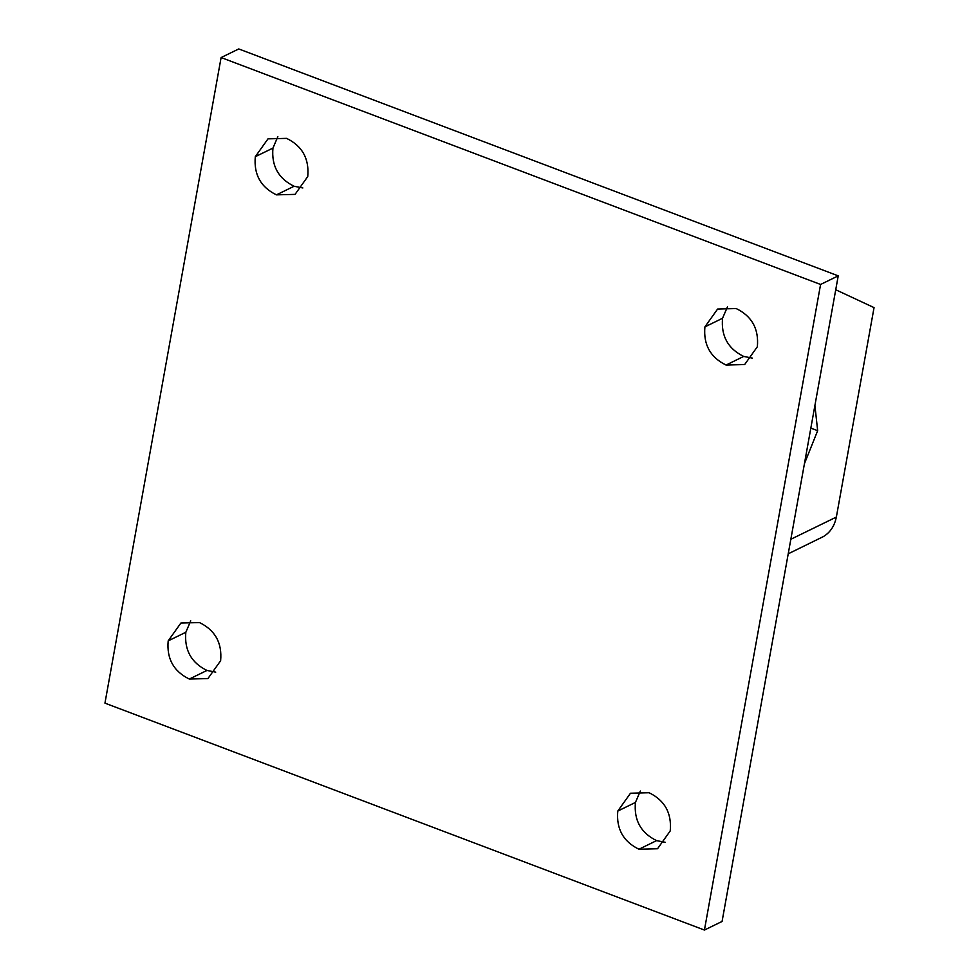 <?xml version="1.0" encoding="UTF-8"?>
<svg xmlns="http://www.w3.org/2000/svg" width="979" height="979" viewBox="0 0 979 979"><rect width="100%" height="100%" fill="white"/><g stroke="black" fill="none" stroke-linecap="round" stroke-linejoin="round"><path stroke-width="1.47" d="M788.23 553.808L823.461 536.541C830.314 532.356 834.597 525.87 836.323 517.083L790.836 539.27L836.36 517.059L874.051 307.614L835.736 289.76M704.427 930.05L722.074 921.447L838.232 275.858L238.766 48.95L221.107 57.553L820.586 284.461L704.427 930.05L104.949 703.142L221.107 57.553M804.444 463.642L817.661 430.687L814.907 405.514M302.854 187.956L294.092 186.255C278.403 178.594 271.354 165.867 272.945 148.086L277.852 136.668M665.341 842.319L656.579 840.618C640.89 832.958 633.841 820.231 635.432 802.45L640.339 791.044M752.459 358.13L743.697 356.429C728.009 348.769 720.96 336.042 722.551 318.261L727.458 306.855M215.735 672.145L206.973 670.444C191.284 662.783 184.236 650.056 185.826 632.275L190.721 620.857M838.232 275.858L820.586 284.461M220.63 660.739C222.233 642.958 215.184 630.231 199.483 622.558L180.882 623.048L168.18 640.878C166.577 658.659 173.626 671.386 189.326 679.047L207.927 678.569L220.63 660.739M757.354 346.725C758.958 328.944 751.909 316.217 736.208 308.556L717.607 309.046L704.904 326.876C703.301 344.657 710.35 357.372 726.051 365.045L744.652 364.555L757.354 346.725M670.236 830.914C671.839 813.133 664.79 800.406 649.089 792.745L630.488 793.235L617.786 811.065C616.183 828.846 623.231 841.561 638.932 849.234L657.533 848.744L670.236 830.914M307.749 176.55C309.352 158.769 302.303 146.042 286.602 138.369L268.001 138.859L255.299 156.689C253.696 174.47 260.744 187.197 276.445 194.858L295.046 194.38L307.749 176.55M810.845 428.104L817.661 430.687M185.826 632.275L168.18 640.878M206.973 670.444L189.326 679.047M722.551 318.261L704.904 326.876M743.697 356.429L726.051 365.045M635.432 802.45L617.786 811.065M656.579 840.618L638.932 849.234M272.945 148.086L255.299 156.689M294.092 186.255L276.445 194.858"/></g></svg>
